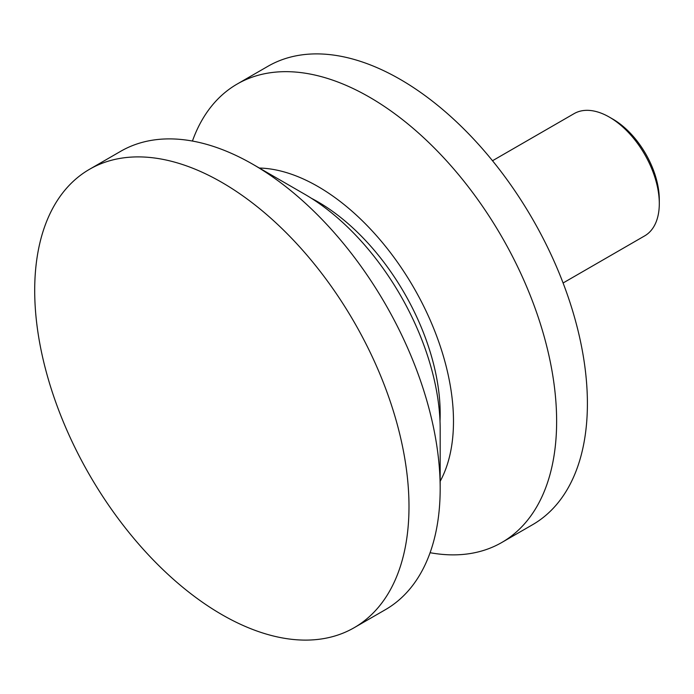 <?xml version="1.0" encoding="UTF-8"?>
<svg xmlns="http://www.w3.org/2000/svg" width="694" height="694" viewBox="0 0 694 694"><rect width="100%" height="100%" fill="white"/><g stroke="black" fill="none" stroke-linecap="round" stroke-linejoin="round"><path stroke-width="1.04" d="M609.393 117.13L612.776 119.073A65.8 37.988 -120 0 1 659.3 199.664L659.3 203.568A70.58 40.746 -120 0 0 609.393 117.13A70.58 40.746 -120 0 0 574.103 113.634L492.506 160.739M253.041 164.4L304.605 194.173A191.735 110.702 -120 0 1 440.178 428.996L440.178 488.541A264.666 152.801 -120 0 0 253.041 164.4A264.666 152.801 -120 0 0 120.704 151.292L89.517 169.293A264.666 152.801 -120 0 0 34.7 290.456A264.666 152.801 -120 0 0 150.225 556.805A264.666 152.801 -120 0 0 354.174 627.706A264.666 152.801 -120 0 0 408.992 506.551A264.666 152.801 -120 0 0 293.467 240.202A264.666 152.801 -120 0 0 89.517 169.293M440.013 421.015A172.91 99.832 -120 0 0 440.178 413.633A172.91 99.832 -120 0 0 311.433 198.311M430.098 552.71A264.666 152.801 -120 0 0 501.814 542.474A264.666 152.801 -120 0 0 556.631 421.31A264.666 152.801 -120 0 0 441.098 154.962A264.666 152.801 -120 0 0 237.148 84.061A264.666 152.801 -120 0 0 192.429 141.047M440.178 481.272A191.735 110.702 -120 0 0 453.486 421.31A191.735 110.702 -120 0 0 259.339 168.035M501.814 542.474L532.584 524.707A264.666 152.801 -120 0 0 587.402 403.544A264.666 152.801 -120 0 0 471.877 137.195A264.666 152.801 -120 0 0 267.927 66.294L237.148 84.061M354.174 627.706L385.37 609.696A264.666 152.801 -120 0 0 440.178 488.541M563.086 282.987L644.683 235.873A70.58 40.746 -120 0 0 659.3 203.568"/></g></svg>
